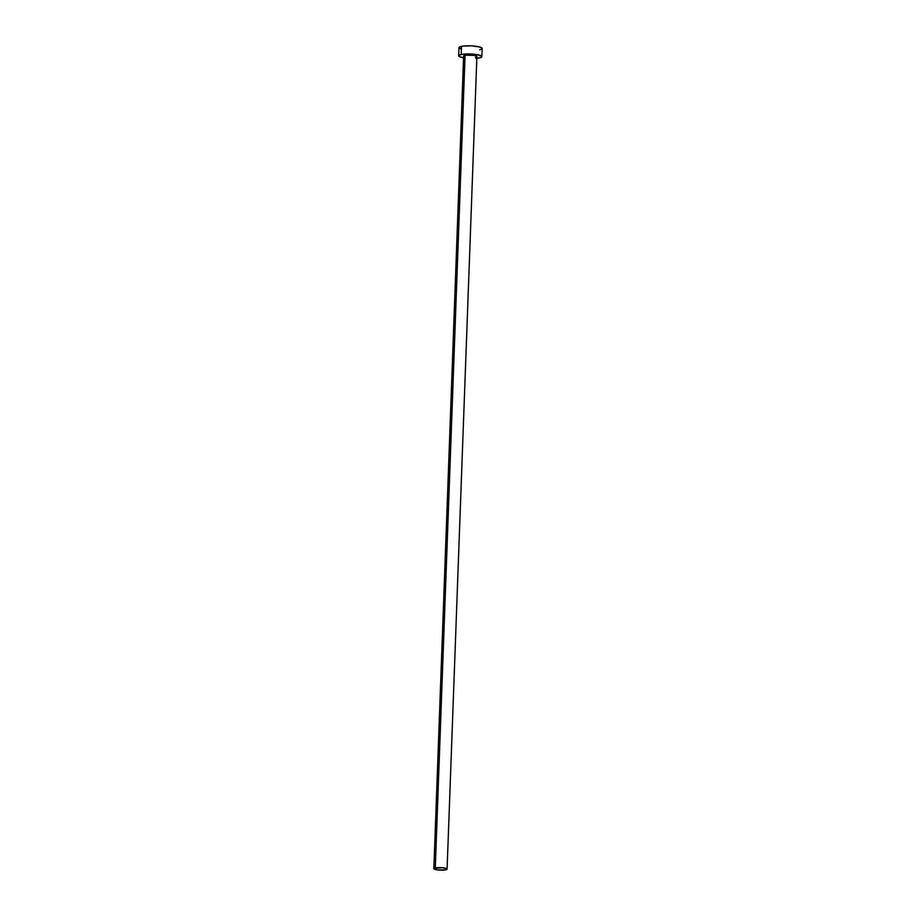 <?xml version="1.0" encoding="UTF-8"?>
<svg xmlns="http://www.w3.org/2000/svg" width="916" height="916" viewBox="0 0 916 916"><rect width="100%" height="100%" fill="white"/><g stroke="black" fill="none" stroke-linecap="round" stroke-linejoin="round"><path stroke-width="1.37" d="M464.469 56.632L463.656 55.876L465.076 55.223A6.63 1.294 -177.9 0 0 463.633 55.968L433.84 868.654A6.63 1.294 2.1 0 1 435.283 867.91L465.076 55.223L474.396 55.349L476.847 56.3L475.45 57.204M447.088 869.135L476.892 56.46A6.63 1.294 -177.9 0 0 472.473 55.075A6.63 1.294 -177.9 0 0 465.076 55.223L435.283 867.91A6.63 1.294 2.1 0 1 442.668 867.75A6.63 1.294 2.1 0 1 447.088 869.135A6.63 1.294 2.1 0 1 445.657 869.879A6.63 1.294 2.1 0 1 438.26 870.028A6.63 1.294 2.1 0 1 433.84 868.654M481.862 56.643L482.16 48.514A11.61 2.256 -177.9 0 0 474.431 46.098A11.61 2.256 -177.9 0 0 461.492 46.361A11.61 2.256 -177.9 0 0 458.962 47.666L458.664 55.784A11.61 2.256 2.1 0 1 461.195 54.491L461.492 46.361L461.195 54.491A11.61 2.256 2.1 0 1 474.133 54.227A11.61 2.256 2.1 0 1 481.862 56.643A11.61 2.256 2.1 0 1 479.343 57.937A11.61 2.256 2.1 0 1 476.824 58.303M475.885 58.384L480.579 57.616L481.793 56.368L477.488 54.708L471.225 53.998L462.775 54.227L459.122 55.2L459.214 56.517L463.565 57.822A11.61 2.256 2.1 0 1 458.664 55.784M481.713 49.098L482.091 48.239L479.411 46.945L471.522 45.869L463.072 46.098L459.008 47.495M459.042 47.941L460.416 48.823M479.64 49.807L480.877 49.487M445.657 869.879L446.779 868.723L442.291 867.715L433.863 868.551L437.436 869.937L445.657 869.879"/></g></svg>
